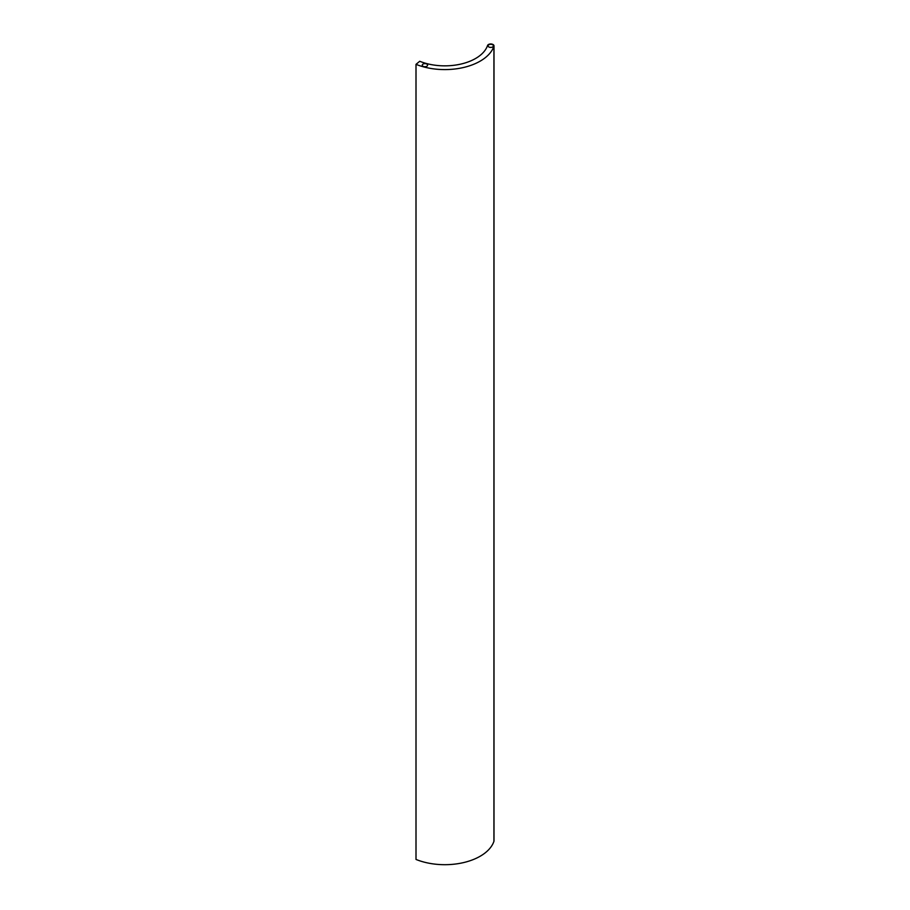 <?xml version="1.0" encoding="UTF-8"?>
<svg xmlns="http://www.w3.org/2000/svg" width="910" height="910" viewBox="0 0 910 910"><rect width="100%" height="100%" fill="white"/><g stroke="black" fill="none" stroke-linecap="round" stroke-linejoin="round"><path stroke-width="1.36" d="M419.738 61.277L416.007 64.337A50.061 28.904 0 0 0 493.937 46.217A3.242 1.877 0 0 0 493.993 45.853A3.242 1.877 0 0 0 491.059 43.987A3.242 1.877 0 0 0 487.555 45.5A43.566 25.15 0 0 1 419.738 61.277M493.993 45.853L493.993 840.954A3.242 1.877 0 0 1 493.937 841.306A50.061 28.904 0 0 1 416.007 859.438L416.007 64.337M488.852 46.956A2.673 1.547 0 0 0 491.775 47.286A2.673 1.547 0 0 0 493.425 45.853A2.673 1.547 0 0 0 490.74 44.317A2.673 1.547 0 0 0 488.067 45.853A2.673 1.547 0 0 0 488.852 46.956M423.036 66.259A2.673 1.547 0 0 0 425.96 66.601A2.673 1.547 0 0 0 427.609 65.167A2.673 1.547 0 0 0 424.936 63.62A2.673 1.547 0 0 0 422.263 65.167A2.673 1.547 0 0 0 423.036 66.259M493.937 841.306L493.937 46.217"/></g></svg>
